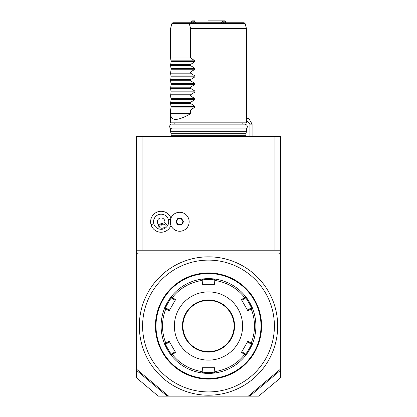 <?xml version="1.0" encoding="UTF-8"?>
<svg xmlns="http://www.w3.org/2000/svg" width="417" height="417" viewBox="0 0 417 417"><rect width="100%" height="100%" fill="white"/><g stroke="black" fill="none" stroke-linecap="round" stroke-linejoin="round"><path stroke-width="0.63" d="M249.423 395.212L249.778 396.15L158.298 396.15L136.474 377.833L136.474 136.474L280.526 136.474L280.526 370.525L279.447 371.229L278.639 370.692M249.778 396.15L258.702 396.15L280.526 377.833L280.526 370.525M248.303 396.15L280.526 369.113M249.908 396.014L279.447 371.229M167.222 396.15L167.577 395.212M136.474 369.113L168.697 396.15M136.474 370.525L137.553 371.229L138.361 370.692M137.553 371.229L167.092 396.014M136.474 252.097L138.366 253.989L136.474 253.989M138.366 253.989L280.526 253.989M278.634 253.989L280.526 252.097M280.526 250.2L136.474 250.2M142.061 250.2L142.061 136.474M274.939 250.2L274.939 136.474M170.944 218.117A10.482 10.482 0 0 0 157.84 211.805A10.482 10.482 0 0 0 160.712 232.243A10.482 10.482 0 0 0 170.944 225.42M170.402 223.663A9.476 9.476 0 0 0 189.167 221.766A9.476 9.476 0 0 0 170.402 219.874L170.397 219.905A9.476 9.476 0 0 1 184.96 213.89A9.476 9.476 0 0 1 184.96 229.647A9.476 9.476 0 0 1 170.397 223.632L170.402 223.663M170.397 223.632A9.466 9.466 0 0 0 170.397 219.905M158.481 224.497L157.861 228.615A7.584 7.584 0 0 1 159.023 214.479A7.584 7.584 0 0 1 167.504 225.852L164.793 222.683A3.789 3.789 0 0 0 157.97 219.65A3.789 3.789 0 0 0 158.481 224.497L164.793 222.683M157.861 228.615C161.765 230.101 164.976 229.178 167.504 225.852M162.927 228.099A2.841 2.012 -16 0 1 159.643 226.952A2.841 2.012 -16 0 1 161.822 224.237A2.841 2.012 -16 0 1 165.106 225.383A2.841 2.012 -16 0 1 162.927 228.099M160.352 225.034L162.093 225.175L163.49 224.132M181.588 225.06L183.485 221.766L181.588 218.477L177.788 218.477L175.891 221.766L177.788 225.06L181.588 225.06L181.369 224.68L183.047 221.766L181.369 218.857L178.007 218.857L176.328 221.766L178.007 224.68L181.369 224.68M183.485 221.766L183.047 221.766M177.788 225.06L178.007 224.68M175.891 221.766L176.328 221.766M177.788 218.477L178.007 218.857M181.588 218.477L181.369 218.857M208.5 256.836A69.186 69.186 0 0 0 139.314 326.016A69.186 69.186 0 0 0 208.5 395.201A69.186 69.186 0 0 0 268.418 291.426A69.186 69.186 0 0 0 208.5 256.836M262.71 288.543A65.902 65.902 0 0 1 234.359 386.632A65.902 65.902 0 0 1 143.933 339.214A65.902 65.902 0 0 1 262.71 288.543M209.782 272.963L210.204 272.973L209.782 272.963M212.373 273.088L212.091 273.067M211.388 273.026L211.028 273.005M208.5 272.947L208.5 272.947A53.074 53.074 0 0 0 155.426 326.016A53.074 53.074 0 0 0 208.5 379.089L208.5 379.089A53.074 53.074 0 0 0 261.574 326.016A53.074 53.074 0 0 0 208.5 272.947M209.782 379.074L210.204 379.063M211.028 379.032L211.372 379.011M261.501 328.825L261.511 328.528M261.548 327.72L261.558 327.303M261.568 325.442L261.563 325.156M261.558 324.666L261.548 324.306M207.218 272.963L206.796 272.973M205.972 273.005L205.628 273.026M207.218 379.074L206.796 379.063L207.218 379.074M204.627 378.949L204.909 378.97M205.612 379.011L205.972 379.032M155.499 323.211L155.489 323.509M155.567 322.148L155.551 322.424M155.452 324.317L155.442 324.734M155.432 326.448L155.437 326.881M155.442 327.309L155.452 327.731M208.5 273.516A52.506 52.506 0 0 0 155.994 326.016A52.506 52.506 0 0 0 208.5 378.521A52.506 52.506 0 0 0 261.006 326.016A52.506 52.506 0 0 0 208.5 273.516M245.879 296.894A47.387 47.387 0 0 0 245.868 296.878C246.061 296.221 253.093 308.413 252.421 308.226A47.387 47.387 0 0 0 252.41 308.21A47.387 47.387 0 0 1 252.421 343.811A47.387 47.387 0 0 0 252.421 343.811C253.088 343.639 246.046 355.831 245.868 355.154A47.387 47.387 0 0 0 245.879 355.143A47.387 47.387 0 0 1 215.047 372.949A47.387 47.387 0 0 0 215.047 372.949L208.5 373.403A47.387 47.387 0 0 0 214.974 372.96M246.296 354.601A47.387 47.387 0 0 0 246.635 354.142M246.801 353.918A47.387 47.387 0 0 0 247.432 353.032M247.458 352.99A47.387 47.387 0 0 0 247.703 352.636M247.953 352.261A47.387 47.387 0 0 0 248.214 351.87M248.746 351.036A47.387 47.387 0 0 0 250.283 348.372M250.471 348.018A47.387 47.387 0 0 0 250.951 347.074M251.149 346.668A47.387 47.387 0 0 0 251.508 345.907M251.665 345.563A47.387 47.387 0 0 0 251.811 345.245M251.816 306.803A47.387 47.387 0 0 0 251.67 306.485M251.514 306.141A47.387 47.387 0 0 0 251.154 305.38M250.956 304.973A47.387 47.387 0 0 0 250.747 304.551M250.633 304.327A47.387 47.387 0 0 0 250.445 303.972M250.294 303.68A47.387 47.387 0 0 0 248.751 301.011M248.574 300.725A47.387 47.387 0 0 0 248.355 300.386M248.224 300.183A47.387 47.387 0 0 0 247.964 299.787M247.708 299.411A47.387 47.387 0 0 0 247.234 298.723M247.015 298.41A47.387 47.387 0 0 0 246.807 298.129M246.635 297.889A47.387 47.387 0 0 0 246.301 297.441M215.047 279.088A47.387 47.387 0 0 0 215.031 279.082A47.387 47.387 0 0 1 245.868 296.878L245.759 297.441L244.69 297.649A45.979 45.979 0 0 0 214.974 280.495L214.619 279.463L215.047 279.088L208.5 278.634A47.387 47.387 0 0 0 202.026 279.077M214.974 279.077A47.387 47.387 0 0 0 208.5 278.634L208.5 279.39L214.187 279.838L214.619 279.463M215.047 372.949L214.619 372.574L214.974 371.542A45.979 45.979 0 0 0 244.69 354.387L245.759 354.596L245.868 355.154M214.447 367.716L214.187 372.199L214.619 372.574M214.187 372.199L208.5 372.647L202.813 372.199L202.553 367.716M202.026 372.96A47.387 47.387 0 0 0 208.5 373.403L201.953 372.949A47.387 47.387 0 0 1 171.132 355.154C170.939 355.816 163.907 343.618 164.579 343.811A47.387 47.387 0 0 1 164.579 308.226C163.907 308.413 170.939 296.221 171.132 296.878A47.387 47.387 0 0 1 201.953 279.088A47.387 47.387 0 0 0 201.953 279.088L208.5 278.634M201.953 279.088L202.381 279.463L202.026 280.495A45.979 45.979 0 0 0 172.31 297.649L171.241 297.441L171.132 296.878A47.387 47.387 0 0 0 171.121 296.894M170.699 297.441A47.387 47.387 0 0 0 170.365 297.889M170.193 298.129A47.387 47.387 0 0 0 169.985 298.41M169.766 298.723A47.387 47.387 0 0 0 169.292 299.411M169.036 299.787A47.387 47.387 0 0 0 168.776 300.183M168.645 300.386A47.387 47.387 0 0 0 168.426 300.725M168.249 301.011A47.387 47.387 0 0 0 166.706 303.68M166.555 303.972A47.387 47.387 0 0 0 166.367 304.327M166.253 304.551A47.387 47.387 0 0 0 166.044 304.973M165.846 305.38A47.387 47.387 0 0 0 165.486 306.141M165.33 306.485A47.387 47.387 0 0 0 165.184 306.803M164.59 308.21A47.387 47.387 0 0 0 164.579 308.226L165.122 308.038L165.841 308.861A45.979 45.979 0 0 0 165.841 343.175L165.122 343.999L164.579 343.811A47.387 47.387 0 0 0 164.59 343.827M165.184 345.234A47.387 47.387 0 0 0 165.33 345.552M165.486 345.896A47.387 47.387 0 0 0 165.846 346.657M166.044 347.064A47.387 47.387 0 0 0 166.253 347.481M166.367 347.71A47.387 47.387 0 0 0 166.555 348.065M166.706 348.357A47.387 47.387 0 0 0 168.249 351.025M168.426 351.312A47.387 47.387 0 0 0 168.645 351.651M168.776 351.854A47.387 47.387 0 0 0 169.036 352.25M169.292 352.626A47.387 47.387 0 0 0 169.766 353.314M169.985 353.626A47.387 47.387 0 0 0 170.193 353.908M170.365 354.148A47.387 47.387 0 0 0 170.699 354.596M171.121 355.143A47.387 47.387 0 0 0 171.132 355.154L171.241 354.596L172.31 354.387A45.979 45.979 0 0 0 202.026 371.542L202.381 372.574L201.953 372.949A47.387 47.387 0 0 0 201.969 372.954M202.553 284.316L202.813 279.838L202.381 279.463M202.813 279.838L208.5 279.39M241.641 300.016L241.771 300.245L245.649 298.004L245.759 297.441M245.649 298.004C245.889 297.436 251.951 307.949 251.336 307.85L252.421 308.226M252.421 343.811L251.878 343.999L251.159 343.175A45.979 45.979 0 0 0 251.159 308.861L251.878 308.038M247.589 341.716L247.458 341.945L251.336 344.181L251.878 343.999M251.336 344.181C251.946 344.098 245.884 354.601 245.649 354.033L245.759 354.596M244.69 354.387L241.375 352.474L247.849 341.262L251.159 343.175M241.641 352.021L241.771 351.792L245.649 354.033M202.026 371.542L202.026 367.716L214.974 367.716L214.974 371.542M208.5 360.137A34.116 34.116 0 0 0 242.616 326.016A34.116 34.116 0 0 0 208.5 291.9A34.116 34.116 0 0 0 174.384 326.016A34.116 34.116 0 0 0 208.5 360.137M214.974 280.495L214.974 284.316L202.026 284.316L202.026 280.495M251.159 308.861L247.849 310.774L241.375 299.562L244.69 297.649M202.813 372.199L202.381 372.574M175.359 352.021L175.229 351.792L171.351 354.033L171.241 354.596M171.351 354.033C171.111 354.596 165.049 344.088 165.664 344.181L165.122 343.999M169.411 310.321L169.542 310.092L165.664 307.85L165.122 308.038M165.664 307.85C165.049 307.949 171.111 297.436 171.351 298.004L171.241 297.441M172.31 297.649L175.625 299.562L169.151 310.774L165.841 308.861M175.359 300.016L175.229 300.245L171.351 298.004M165.841 343.175L169.151 341.262L175.625 352.474L172.31 354.387M214.187 279.838L214.447 284.316M208.5 351.609A25.588 25.588 0 0 0 234.088 326.016A25.588 25.588 0 0 0 208.5 300.428A25.588 25.588 0 0 0 182.912 326.016A25.588 25.588 0 0 0 208.5 351.609M165.664 344.181L169.542 341.945L169.411 341.716M251.336 307.85L247.458 310.092L247.589 310.321M249.924 136.474L249.924 124.151L246.411 120.44M252.097 136.474L252.097 124.151L249.924 124.151M246.411 118.464L248.813 118.464L252.097 124.151M171.121 133.711L170.589 131.736L246.411 131.736L245.879 133.711L171.121 133.711L171.158 134.008L245.842 134.008L246.129 136.474M170.589 131.736L170.589 128.889L246.411 128.889L246.411 131.736M171.074 106.314L195.005 106.314L190.579 103.489L170.61 103.489L171.074 107.117L170.61 109.937L170.589 122.827L246.411 122.827L246.411 28.429L245.076 23.446L189.683 23.446L189.98 22.747L244.159 22.747L245.076 23.446M170.61 103.489L171.074 99.533L170.61 95.91L171.074 91.954L170.61 88.326L171.074 84.37L170.61 80.742L171.074 76.791L170.61 73.163L171.074 69.206L170.61 65.578L171.074 61.627L170.61 57.999L170.61 28.434L171.877 23.691L189.683 23.446M170.589 114.336C171.147 121.248 177.809 121.045 190.579 113.726L190.579 109.937L195.005 107.117L195.005 106.314M190.579 103.489L190.579 102.358L195.005 99.533L195.005 98.73L190.579 95.91L190.579 94.774L195.005 91.954L195.005 91.146L190.579 88.326L190.579 87.195L195.005 84.37L195.005 83.567L190.579 80.742L190.579 79.611L195.005 76.791L195.005 75.983L190.579 73.163L190.579 72.032L195.005 69.206L195.005 68.404L190.579 65.578L190.579 64.447L195.005 61.627L195.005 60.819L190.579 57.999L190.579 28.434L246.411 28.429L208.5 28.434M243.147 28.429L233.139 28.429M171.293 25.812L171.924 23.446L172.841 22.747L171.877 23.691M190.579 28.434L189.313 23.691M172.852 22.747L189.98 22.747M190.579 57.999L170.61 57.999M190.579 64.447L170.61 64.447M190.579 65.578L170.61 65.578M190.579 72.032L170.61 72.032M190.579 73.163L170.61 73.163M190.579 79.611L170.61 79.611M190.579 80.742L170.61 80.742M190.579 87.195L170.61 87.195M190.579 88.326L170.61 88.326M190.579 94.774L170.61 94.774M190.579 95.91L170.61 95.91M190.579 102.358L170.61 102.358M190.579 109.937L170.61 109.937M170.61 113.726L190.579 113.726M208.359 20.85L222.261 20.85L223.272 21.799L223.272 22.747L223.272 21.799L225.561 21.799L225.561 22.747M222.261 20.85L224.612 20.85L225.561 21.799M222.741 21.439L220.671 22.747M193.728 22.747L193.728 21.799L194.739 20.85L192.388 20.85L191.439 21.799L193.728 21.799M196.329 22.747L194.259 21.439M153.826 223.856L151.037 224.659M168.4 219.681L170.61 219.045M208.5 373.403L208.5 372.647M208.5 299.953A26.062 26.062 0 0 0 182.438 326.016A26.062 26.062 0 0 0 208.5 352.078A26.062 26.062 0 0 0 234.562 326.016A26.062 26.062 0 0 0 208.5 299.953M245.842 135.713L171.158 135.713L170.871 136.474M171.074 60.819L195.005 60.819M171.074 61.627L195.005 61.627M171.074 68.404L195.005 68.404M171.074 69.206L195.005 69.206M171.074 75.983L195.005 75.983M171.074 76.791L195.005 76.791M171.074 83.567L195.005 83.567M171.074 84.37L195.005 84.37M171.074 91.146L195.005 91.146M171.074 91.954L195.005 91.954M171.074 98.73L195.005 98.73M171.074 99.533L195.005 99.533M171.074 107.117L195.005 107.117M171.158 135.713L171.158 134.008M245.842 134.008L245.879 133.711M244.982 128.889L244.987 128.889C246.556 129.452 249.413 125.626 244.987 124.151L172.012 124.151C169.849 123.667 168.072 128.144 172.012 128.889L172.012 128.889M242.809 122.827L242.809 124.151M174.191 124.151L174.191 122.827M191.439 22.747L191.439 21.799"/></g></svg>
